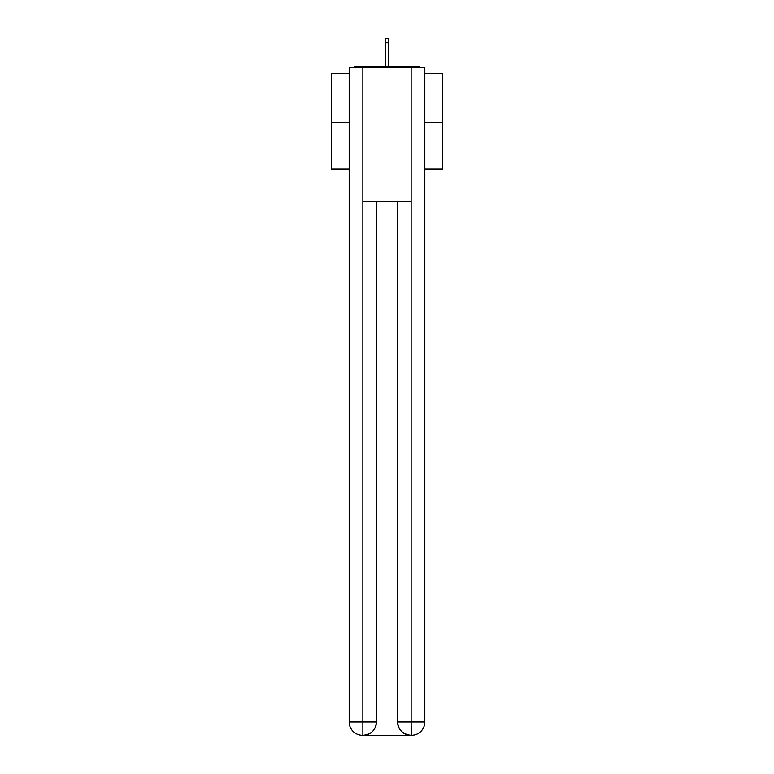 <?xml version="1.0" encoding="UTF-8"?>
<svg xmlns="http://www.w3.org/2000/svg" width="774" height="774" viewBox="0 0 774 774"><rect width="100%" height="100%" fill="white"/><g stroke="black" fill="none" stroke-linecap="round" stroke-linejoin="round"><path stroke-width="1.16" d="M424.82 73.627L442.622 73.627L442.622 169.08L424.82 169.08M349.18 122.35L331.378 122.35L331.378 169.08L349.18 169.08M331.378 122.35L331.378 73.627L349.18 73.627M442.622 122.35L424.82 122.35M420.969 67.841A3.338 3.338 0 0 0 418.482 66.728L355.518 66.728A3.338 3.338 0 0 0 353.031 67.841M418.482 66.728L404.357 66.728M369.643 66.728L355.518 66.728M362.522 735.3A13.352 13.352 0 0 1 349.18 721.949L376.435 721.949L376.435 201.337L376.435 721.949A13.352 13.352 0 0 1 363.083 735.3L362.522 735.3A13.352 13.352 0 0 1 349.18 721.949L349.18 67.841L362.861 67.841L362.861 201.337L411.139 201.337L411.139 67.841L362.861 67.841M411.139 67.841L424.82 67.841L424.82 721.949A13.352 13.352 0 0 1 411.478 735.3L410.917 735.3A13.352 13.352 0 0 1 397.565 721.949L397.565 201.337L397.565 721.949C398.252 729.814 402.693 734.265 410.917 735.3L363.083 735.3C371.336 734.439 375.787 729.988 376.435 721.949M397.565 721.949L411.139 721.949L411.246 735.3M362.861 201.337L362.861 735.3M388.664 42.812L385.336 42.812L385.336 38.7L388.664 38.7L388.664 66.728M385.336 42.812L385.336 66.728M411.139 201.337L411.139 721.949L424.82 721.949"/></g></svg>
